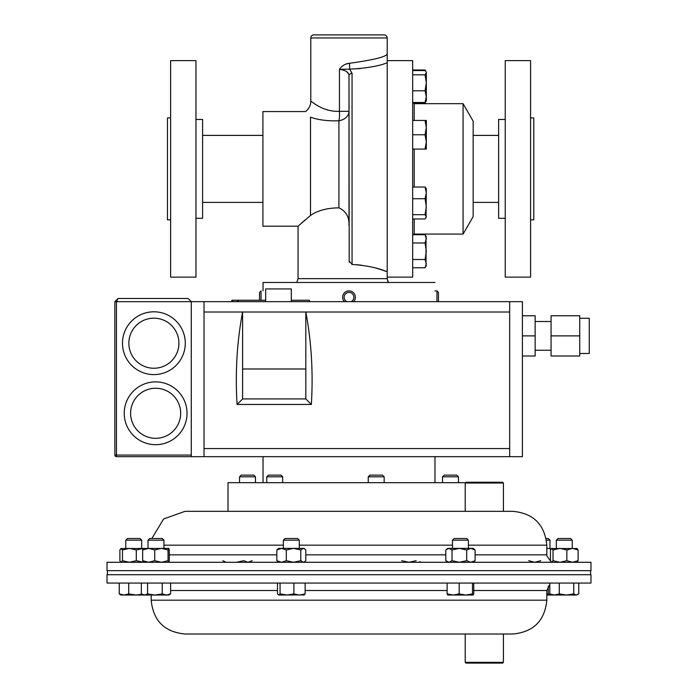 <?xml version="1.0" encoding="UTF-8"?>
<svg xmlns="http://www.w3.org/2000/svg" width="698" height="698" viewBox="0 0 698 698"><rect width="100%" height="100%" fill="white"/><g stroke="black" fill="none" stroke-linecap="round" stroke-linejoin="round"><path stroke-width="1.05" d="M579.724 318.279L589.269 318.279L589.269 353.485L579.724 353.485M551.062 321.508L535.148 321.508M551.062 350.256L535.148 350.256M265.668 301.667L265.668 288.928L291.302 288.928L291.302 301.667M155.637 381.885A31.401 31.401 0 0 1 187.038 413.286A31.401 31.401 0 0 1 155.637 444.687A31.401 31.401 0 0 1 124.235 413.286A31.401 31.401 0 0 1 155.637 381.885A31.401 31.401 0 0 0 124.235 413.286A31.401 31.401 0 0 0 155.637 444.687A31.401 31.401 0 0 1 124.235 413.286A31.401 31.401 0 0 1 155.637 381.885A31.401 31.401 0 0 0 124.235 413.286A31.401 31.401 0 0 0 155.637 444.687M153.883 311.805A31.401 31.401 0 0 1 185.284 343.207A31.401 31.401 0 0 1 153.883 374.608A31.401 31.401 0 0 1 122.482 343.207A31.401 31.401 0 0 1 153.883 311.805A31.401 31.401 0 0 0 122.482 343.207A31.401 31.401 0 0 0 153.883 374.608A31.401 31.401 0 0 1 122.482 343.207A31.401 31.401 0 0 1 153.883 311.805A31.401 31.401 0 0 0 122.482 343.207A31.401 31.401 0 0 0 153.883 374.608M579.724 335.886L579.724 355.997L551.062 355.997L551.062 315.766L579.724 315.766L579.724 335.886L551.062 335.886M522.409 355.997L535.148 355.997L535.148 315.766L522.409 315.766M509.671 301.667L509.671 456.658L522.409 456.658L522.409 301.667L191.278 301.667L188.102 298.482L118.049 298.482L114.865 301.667L114.865 455.061L191.278 455.061M509.671 456.658L116.461 456.658A1.588 1.588 0 0 1 114.865 455.061M191.278 456.658L191.278 301.667L188.102 298.482M118.049 298.482L114.865 301.667L116.461 301.667L118.049 298.482M509.671 312.015L242.599 312.015C236.971 341.793 235.13 372.601 237.076 404.456L311.352 404.456L305.82 398.924L305.82 368.98L242.599 368.98L242.599 312.015L204.017 312.015L204.017 448.561L509.671 448.561M305.82 368.98L305.82 312.015C311.448 341.793 313.289 372.601 311.352 404.456M204.017 456.658L204.017 448.561M204.017 301.667L204.017 312.015M237.076 404.456L242.599 398.924L242.599 368.98M242.599 398.924L305.82 398.924M535.148 335.886L522.409 335.886M503.424 483.016L465.217 483.016L465.976 482.257L502.656 482.257L503.424 483.016L503.424 511.337L512.986 511.337L185.014 511.337L163.585 518.998L151.859 538.498M590.979 562.283L107.021 562.283L107.021 570.641L590.979 570.641L590.979 562.283M546.813 600.184L151.187 600.184C153.194 620.731 164.466 632.004 185.014 634.011L512.986 634.011C533.534 632.004 544.806 620.731 546.813 600.184L546.813 590.508L549.797 584.549M286.372 583.066L590.979 583.066L590.979 574.716L107.021 574.716L107.021 583.066L286.372 583.066M387.783 281.311L387.207 278.659L298.055 278.659L298.055 226.187L310.514 215.473C317.695 210.473 327.161 207.943 338.914 207.856L338.914 120.78C327.624 121.147 318.157 119.943 310.514 117.159L310.514 215.473M305.358 219.809L301.519 223.142M349.201 262.178L349 75.96L349 225.018C349.244 216.764 345.885 211.04 338.914 207.856M349 260.921L352.054 264.446C366.241 265.432 377.958 267.866 387.207 271.758L379.965 269.288M379.852 269.254L376.109 268.172M361.529 265.214L357.149 264.743M387.207 37.954A3.054 3.054 0 0 0 384.153 34.9L313.847 34.9A3.054 3.054 0 0 0 310.793 37.954L310.793 101.193C310.898 100.582 322.424 112.16 339.446 111.314L339.446 69.338C341.898 65.717 345.257 63.701 349.532 63.282C372.488 60.089 385.052 57.088 387.207 54.261L387.207 37.954L310.793 37.954M315.435 104.316L310.793 101.193C310.689 105.511 308.9 108.975 305.445 111.567L262.91 111.567L262.91 226.187L298.055 226.187M388.245 282.14L387.207 278.659L387.207 62.82C378.299 66.249 365.769 68.352 349.628 69.146L352.054 73.264L352.054 264.446M345.519 64.172L349.532 63.282L349.628 69.146L360.456 68.561M387.207 55.447L387.207 62.82M388.236 282.132L387.94 281.626M310.514 117.159C304.276 109.752 304.276 109.752 310.514 117.159M349 111.314A12.739 9.667 0 0 1 338.914 120.78A12.739 3.176 86.6 0 0 339.446 111.314L349 111.314M349.628 69.146L339.446 69.338C345.746 70.166 348.93 72.374 349 75.96A3.054 2.696 0 0 1 352.054 73.264M339.446 69.338L341.584 69.669M343.599 70.184L345.021 70.734M346.592 71.615L348.407 73.595M434.967 282.481L263.033 282.481L263.033 290.883M463.071 103.67L463.071 234.083L473.148 216.642L473.148 121.12L463.071 103.67L414.211 103.67L414.211 120.449M387.207 277.132L412.675 277.132L412.675 60.63L387.207 60.63L387.207 271.758M309.467 301.667L309.467 300.262L291.302 300.262M265.668 300.262L231.806 300.262L231.806 301.667M238.149 301.667L238.149 300.262M465.217 483.016L465.217 511.337L434.549 511.337M465.549 482.684L228.01 482.684L228.01 511.337M170.626 219.826L167.441 219.826L167.441 117.936L170.626 117.936M195.972 277.132L195.972 60.63L170.626 60.63L170.626 277.132L195.972 277.132M195.972 218.291L202.595 218.291L202.595 119.463L195.972 119.463M530.585 117.936L533.769 117.936L533.769 219.826L530.585 219.826M505.239 168.881L505.239 277.132L530.585 277.132L530.585 60.63L505.239 60.63L505.239 168.881M505.239 119.463L498.616 119.463L498.616 218.291L505.239 218.291M412.675 214.687L425.056 214.687L426.33 216.825L425.056 218.963L412.675 218.963M412.675 198.721L425.056 198.721L426.33 206.704L425.056 214.687M412.675 187.029L425.056 187.029L426.33 192.875L425.056 198.721M426.042 217.82L426.33 188.678L425.056 187.029M425.056 74.826L426.33 82.809L425.056 90.792L426.33 96.638L425.056 102.484L426.33 100.835L426.33 72.688L425.056 74.826L412.675 74.826M412.675 90.792L425.056 90.792M412.675 70.55L425.056 70.55L426.042 71.693M412.675 102.484L425.056 102.484M425.056 134.766L426.33 141.921L425.056 149.075L426.33 149.075L426.33 127.603L425.056 134.766L412.675 134.766M412.675 149.075L425.056 149.075M425.056 120.449L426.33 127.603L426.33 120.449L412.675 120.449M412.675 69.983L425.056 69.983L425.649 71.152M412.972 103.042L425.056 103.042L425.649 101.873M412.675 267.77L425.056 267.77L426.33 263.643L425.056 259.508L412.675 259.508M412.675 242.983L425.056 242.983L426.33 251.245L425.056 259.508M412.675 234.711L425.056 234.711L426.33 238.847L425.056 242.983M426.042 266.06L426.042 236.421M503.424 511.337L477.083 511.337M556.323 540.173L572.238 540.173L570.554 538.498L558.007 538.498L556.323 540.173L556.323 548.375M573.747 593.902L566.506 595.036L559.273 593.902L554.535 595.036L549.797 593.902L551.542 595.036L576.251 595.036L573.747 593.902L573.747 583.066M559.273 583.066L559.273 593.902M578.755 583.066L578.755 593.902L576.251 595.036L577.822 594.574M549.797 583.066L549.797 593.902M283.353 540.173L299.276 540.173L297.592 538.498L285.037 538.498L283.353 540.173L283.353 548.375M280.064 583.066L280.064 593.902L278.781 595.036L277.49 593.902L277.49 583.066M293.893 583.066L293.893 593.902L286.974 595.036L280.064 593.902M305.139 583.066L305.139 593.902L299.521 595.036L293.893 593.902M303.857 595.036L305.139 593.902M278.781 595.036L304.249 594.923M125.762 540.173L141.677 540.173L139.993 538.498L127.446 538.498L125.762 540.173L125.762 548.375M119.245 593.902L120.981 595.036L123.974 595.036L119.245 593.902L119.245 583.066M128.711 593.902L123.974 595.036L135.953 595.036L128.711 593.902L128.711 583.066M143.247 595.036L141.921 594.277L135.953 595.036L144.451 595.036L141.336 593.902L141.336 583.066M266.741 476.804L282.664 476.804L280.98 475.12L268.425 475.12L266.741 476.804L266.741 482.684M442.532 476.804L458.446 476.804L456.762 475.12L444.216 475.12L442.532 476.804L442.532 482.684M239.554 476.804L255.468 476.804L253.784 475.12L241.238 475.12L239.554 476.804L239.554 482.684M368.23 476.804L384.153 476.804L382.469 475.12L369.914 475.12L368.23 476.804L368.23 482.684M546.438 540.173L549.972 540.173L548.288 538.498L546.141 538.498M548.253 586.111L548.253 593.902L546.813 594.286M551.411 594.966L548.253 593.902M546.813 595.036L551.542 595.036M148.028 540.173L163.943 540.173L162.259 538.498L149.712 538.498L148.028 540.173L148.028 548.375M147.566 593.902L144.451 595.036L154.895 595.036L147.566 593.902L147.566 583.066M141.921 594.277L141.336 593.902M162.215 593.902L154.895 595.036L166.429 595.036L162.215 593.902L162.215 583.066M170.635 593.902L166.429 595.036L168.724 595.036L170.635 593.902L170.635 583.066M468.393 548.375L468.393 540.173L466.709 538.498L454.162 538.498L452.479 540.173L452.479 548.375M468.367 540.173L452.479 540.173M459.179 583.066L459.179 593.902L453.15 595.036L447.121 593.902L447.75 595.036M447.121 583.066L447.121 593.902M472.494 583.066L472.494 593.902L465.836 595.036L459.179 593.902M473.759 583.066L473.759 593.902L473.122 595.036L472.494 593.902M473.174 595.036L447.654 595.01M503.424 662.332L502.656 663.1L465.976 663.1L465.217 662.332L503.424 662.332L503.424 634.011L483.295 634.011M286.302 560.695L281.573 562.283L276.836 560.695L276.836 549.972L278.581 548.375L304.049 548.375L304.86 549.029L303.29 548.375L300.786 549.972L293.544 548.375L286.302 549.972L286.302 560.695L293.544 562.283L300.786 560.695L300.786 549.972M304.049 562.283L305.794 560.695L305.794 549.972L304.86 549.029M304.86 561.628L303.29 562.283L300.786 560.695M276.836 549.972L281.573 548.375L286.302 549.972M276.836 560.695L278.581 562.283M576.818 562.283L578.11 560.695L572.482 562.283L566.855 560.695L566.855 549.972L559.944 548.375L553.025 549.972L551.341 548.541L577.22 548.541M576.818 548.375L578.11 549.972L578.11 560.695M566.855 549.972L572.482 548.375L578.11 549.972M566.855 560.695L559.944 562.283L553.025 560.695L553.025 549.972M551.743 548.375L550.452 549.972L550.452 560.695L551.542 562.283M553.025 560.695L551.743 562.283M420.231 561.628L418.66 562.283M416.156 560.695L408.915 562.283L401.673 560.695M143.16 562.204L136.293 560.695L136.293 549.972L129.383 548.375L122.464 549.972L120.78 548.541L168.724 548.375L168.043 549.972L161.386 548.375L154.729 549.972L148.691 548.375L142.662 549.972L142.662 560.695L148.691 562.283L154.729 560.695L154.729 549.972M136.293 560.695L129.383 562.283L122.464 560.695L122.464 549.972M121.182 548.375L119.89 549.972L119.89 560.695L120.981 562.283M122.464 560.695L121.182 562.283M143.16 548.462L136.293 549.972M226.03 562.283L222.915 560.695M252.214 560.695L248.008 562.283L243.794 560.695L236.474 562.283M546.813 548.375L547.415 548.375L546.813 548.392M551.036 548.872L547.415 548.375M540.758 560.695L534.729 562.283L528.7 560.695M168.724 548.375L169.3 549.972L169.3 560.695L168.672 562.283L168.043 560.695L168.043 549.972M168.043 560.695L161.386 562.283L154.729 560.695M143.299 562.283L142.662 560.695M143.299 548.375L142.662 549.972M466.674 560.695L459.345 562.283L452.016 560.695L452.016 549.972L448.901 548.375L445.786 549.972L447.697 548.375L473.174 548.375L475.085 549.972L470.88 548.375L466.674 549.972L466.674 560.695L470.88 562.283L475.085 560.695L475.085 549.972M473.174 562.283L475.085 560.695M452.016 549.972L459.345 548.375L466.674 549.972M452.016 560.695L448.901 562.283L445.786 560.695L445.786 549.972M447.697 562.283L445.786 560.695M434.967 290.883L436.974 290.883L436.974 301.667M436.974 290.883L438.475 292.392L438.475 301.667M353.598 301.667A6.369 6.369 0 0 0 346.33 291.476A6.369 6.369 0 0 0 344.402 301.667M351.059 301.667A4.869 4.869 0 0 0 353.415 295.21A4.869 4.869 0 0 0 344.131 297.243A4.869 4.869 0 0 0 346.941 301.667M261.026 300.262L261.026 290.883L259.525 292.392L259.525 300.262M155.637 438.318A25.032 25.032 0 0 0 180.669 413.286A25.032 25.032 0 0 0 155.637 388.254A25.032 25.032 0 0 0 130.605 413.286A25.032 25.032 0 0 0 155.637 438.318M153.883 368.247A25.032 25.032 0 0 0 178.915 343.207A25.032 25.032 0 0 0 153.883 318.175A25.032 25.032 0 0 0 128.851 343.207A25.032 25.032 0 0 0 153.883 368.247M191.278 301.667L116.461 301.667L116.461 456.658M276.836 554.849L169.3 554.849M475.085 554.849L546.813 554.849L546.813 545.164L468.393 545.164M452.479 545.164L299.276 545.164M445.786 554.849L305.794 554.849M283.353 545.164L163.943 545.164M170.635 590.508L277.49 590.508M305.139 590.508L447.121 590.508M473.759 590.508L546.813 590.508M414.211 149.075L414.211 187.029M414.211 218.963L414.211 234.083L412.972 234.711M237.521 301.667L237.521 300.262M232.443 301.667L232.443 300.262M546.813 545.164C544.806 524.626 533.534 513.344 512.986 511.337M546.813 554.849L546.874 555.835L550.827 561.454M151.187 600.184L151.187 595.036M387.311 55.412L387.207 54.261M298.055 278.659L296.781 282.481M107.405 570.641L107.405 574.716M590.595 570.641L590.595 574.716M434.967 482.684L434.967 456.658M263.033 482.684L263.033 456.658M414.211 103.67L412.675 102.144M463.071 234.083L414.211 234.083M262.91 202.376L202.595 202.376M262.91 135.386L202.595 135.386M473.148 135.386L498.616 135.386M473.148 202.376L498.616 202.376M426.33 100.835L425.056 103.042M426.33 72.199L425.056 69.983M426.33 236.927L425.056 234.711M426.33 265.554L425.056 267.77M572.238 540.173L572.238 548.375M299.276 540.173L299.276 548.375M141.677 540.173L141.677 548.375M282.664 476.804L282.664 482.684M458.446 476.804L458.446 482.684M255.468 476.804L255.468 482.684M384.153 476.804L384.153 482.684M549.972 540.173L549.972 548.375M163.943 540.173L163.943 548.375M465.217 662.332L465.217 634.011"/></g></svg>
